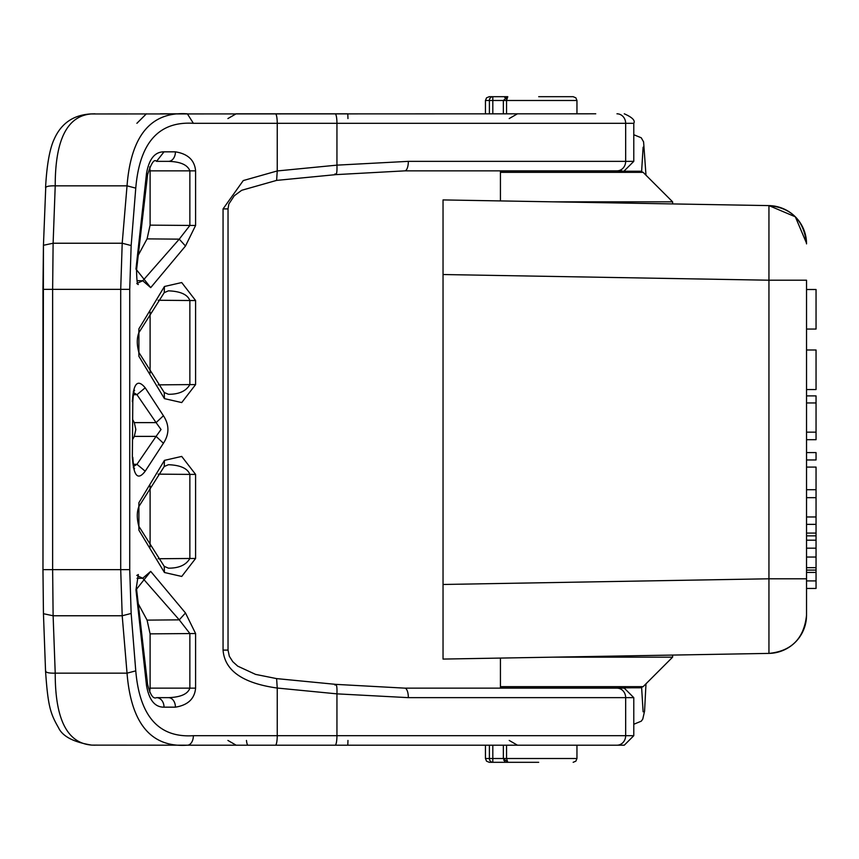 <?xml version="1.0" encoding="UTF-8"?>
<svg xmlns="http://www.w3.org/2000/svg" width="859" height="859" viewBox="0 0 859 859"><rect width="100%" height="100%" fill="white"/><g stroke="black" fill="none" stroke-linecap="round" stroke-linejoin="round"><path stroke-width="1.29" d="M299.716 113.807L347.38 113.807M616.966 745.193A9.513 8.697 -90 0 0 625.663 735.691L633.781 735.691L624.278 745.193L187.359 745.193A9.513 6.013 -90 0 0 193.372 735.691C158.872 737.978 139.663 716.374 135.765 670.858L131.159 613.455L129.73 569.646L52.635 569.646L53.118 615.763L55.223 673.166C55.105 719.552 67.399 743.54 92.117 745.118L187.359 745.193C151.205 747.738 131.094 723.729 127.035 673.166L135.765 670.858M90.968 745.043L91.645 745.107C73.53 742.155 62.492 736.356 58.509 727.713C50.391 713.475 48.007 706.56 45.559 671.308L45.71 670.858C45.452 672.49 48.619 673.263 55.223 673.166L127.035 673.166L122.203 615.763L120.711 569.646L120.711 289.354L122.203 243.237L131.159 245.545L129.73 289.354L129.73 569.646M45.559 671.308L43.444 613.713L42.971 569.646L43.444 245.287L53.118 243.237L122.203 243.237L127.035 185.834C130.998 135.368 151.109 111.359 187.359 113.807L193.372 123.309C158.775 121.108 139.577 142.712 135.765 188.142L131.159 245.545M90.968 113.957L595.749 113.807M426.139 688.145L404.825 688.145A9.513 3.522 -90 0 1 408.347 697.648L336.943 693.857L336.943 735.691A9.513 1.825 90 0 1 335.117 745.193M223.061 650.102C224.682 670.6 242.743 683.238 277.242 688.048L276.619 678.61L255.563 674.39L237.718 666.144L232.789 661.698L229.332 656.287L228.032 650.102L223.061 650.102L223.061 208.898L243.269 180.562L277.242 170.952L277.242 123.309A9.513 1.825 -90 0 0 275.417 113.807M149.691 166.882L150.1 170.855L195.594 170.855L195.594 225.477L185.49 246.018L150.712 287.636L135.969 269.092L146.513 173.454C149.047 158.958 154.888 151.753 164.026 151.839L156.542 161.352L168.514 161.352L156.542 161.352C154.18 158.711 151.195 163.178 147.576 174.742L146.513 173.454M195.594 170.855C194.628 160.203 187.906 153.868 175.429 151.839A9.513 6.915 90 0 1 168.514 161.352C180.487 161.707 187.606 164.874 189.86 170.855L189.86 225.477L179.252 239.146L185.49 246.018M164.445 286.498L181.711 282.547L195.594 300.521L195.594 384.596L181.732 402.57L164.445 398.63L138.911 356.313L138.911 328.804L164.445 286.498L164.241 292.629L138.825 332.744L138.911 328.804M132.361 401.679C133.36 383.275 137.633 378.647 145.203 387.806L163.425 415.745C169.406 424.883 169.406 434.053 163.425 443.255L145.203 471.194C137.912 480.815 133.639 476.197 132.361 457.321L132.801 401.679L132.361 457.321M164.445 460.37L181.711 456.419L195.594 474.404L195.594 558.479L181.732 576.443L164.445 572.502L138.911 530.196L138.911 502.687L164.445 460.37L164.241 466.501L138.825 506.617L138.911 502.687M175.429 707.161C187.896 705.142 194.617 698.807 195.594 688.145L195.594 633.523L185.49 612.982L179.252 619.854L189.86 633.523L189.86 688.145C187.799 694.04 180.68 697.207 168.514 697.648A9.513 6.915 90 0 1 175.429 707.161L164.026 707.161C154.921 707.29 149.079 700.085 146.513 685.546L135.969 589.908L138.342 574.521L136.774 575.455M135.969 589.908L150.712 571.364L185.49 612.982M193.372 123.309L336.943 123.309L336.943 165.143L408.347 161.352A9.513 3.522 -90 0 1 404.825 170.855L621.98 170.855M276.619 678.61L335.794 684.365L404.825 688.145L624.278 688.145L633.781 697.648L625.663 697.648L625.663 735.691L193.372 735.691M189.152 745.193L187.359 745.193M347.959 740.437L347.798 745.193L236.139 745.193L227.903 740.437M94.973 113.807L92.117 113.882C67.453 115.364 55.148 139.351 55.223 185.834L53.118 243.237L52.635 289.354L129.73 289.354M347.959 118.563L347.798 113.807L236.139 113.807L227.903 118.563M187.359 113.807L160.311 113.807M576.958 170.855L500.432 171.22L640.417 171.22L643.123 172.337L672.618 201.833L552.638 201.833L500.432 200.92L500.432 170.855M538.69 96.691L573.157 96.691L538.69 96.691M506.681 98.764L506.552 100.492L507.776 96.691L503.353 100.492L576.958 100.492L576.958 113.807M485.442 113.807L485.442 100.492L492.819 100.492L492.819 96.691L489.243 96.691L507.776 96.691L492.819 96.691A3.801 3.404 90 0 0 489.405 100.492L489.405 113.807M504.802 97.625L507.776 96.691M576.958 171.22L640.417 171.22L643.123 172.337L500.432 172.337M500.432 200.92L768.945 205.602L672.618 203.927L672.618 201.833M806.537 489.727L816.05 489.727L816.05 467.081L806.537 467.081L806.537 615.141L806.537 280.206L768.945 280.206L768.945 205.602A38.268 38.268 0 0 1 806.537 243.859L806.537 243.881M768.945 653.398C791.558 651.143 804.088 638.409 806.537 615.194A38.268 38.268 -179.9 0 1 768.945 653.398L443.04 659.078L768.945 653.398L768.945 280.206L443.04 274.526L443.04 199.922L443.04 659.078L443.04 584.474L768.945 578.794L806.537 578.794M672.618 657.167L672.618 655.073L552.638 657.167L672.618 657.167L643.123 686.663L500.432 686.663L500.432 658.08M806.537 243.215L795.337 216.812L768.945 205.602A38.268 38.268 0 0 1 806.537 243.859A38.268 38.268 0 0 0 768.945 205.602L443.04 199.922M806.537 582.789L806.537 588.447L816.05 588.447L816.05 580.909L806.537 580.909M806.537 289.504L806.537 329.061L816.05 329.061L816.05 289.504L806.537 289.504L816.05 289.504M806.537 452.586L806.537 459.952L816.05 459.952L816.05 452.586L806.537 452.586M806.537 395.892L806.537 439.701L816.05 439.701L816.05 395.892L806.537 395.892M806.537 349.989L806.537 389.546L816.05 389.546L816.05 349.989L806.537 349.989M806.537 557.051L816.05 557.051L816.05 580.909M806.537 570.108L816.05 570.108M806.537 548.182L816.05 548.182L816.05 557.051M806.537 535.855L816.05 535.855L816.05 548.182M806.537 524.366L816.05 524.366L816.05 535.855M806.537 516.968L816.05 516.968L816.05 524.366M816.05 489.727L816.05 516.968M806.537 497.662L816.05 497.662M806.537 432.152L816.05 432.152M806.537 402.946L816.05 402.946M443.04 632.299L443.04 584.464M443.04 274.536L443.04 226.701M500.432 688.145L640.417 687.78L500.432 687.78L500.432 686.663M640.417 687.78L643.123 686.663L640.417 687.78M538.69 762.309L492.819 762.309L492.819 758.508L485.442 758.508L486.538 761.171L489.243 762.309L507.776 762.309L506.552 758.508L506.552 745.193M504.802 761.375L503.718 760.054M503.353 745.193L503.353 758.508L507.776 762.309M489.405 745.193L489.405 758.508A3.801 3.404 90 0 0 492.819 762.309L489.243 762.309M137.687 283.083L142.734 280.764L150.712 287.636M195.594 225.477L150.1 225.144L150.1 170.855M150.1 225.144L147.072 238.877L137.955 255.757M135.969 269.092L136.549 270.005L147.576 174.742M158.153 300.263L189.86 300.521C187.573 294.54 180.433 291.308 168.439 290.836M138.911 356.313L138.825 352.383C136.764 344.77 136.764 338.221 138.825 332.744M150.1 373.214L150.1 311.903M164.445 398.63L164.241 392.499L168.439 394.292C178.951 394.356 186.092 391.124 189.86 384.596L158.153 384.864M145.203 471.194L136.957 464.322L133.736 466.287M163.425 443.255L156.091 436.383L161.03 429.5L156.091 422.617L134.315 422.617L135.829 429.5L134.315 436.383L132.801 439.164M163.425 415.745L156.091 422.617L136.957 394.678L133.736 392.713M132.801 419.836L134.315 422.617M145.203 387.806L136.957 394.678L133.328 394.711M158.153 474.136L189.86 474.404C187.573 468.413 180.433 465.181 168.439 464.708M138.911 530.196L138.825 526.256C136.764 518.643 136.764 512.104 138.825 506.617M150.1 547.097L150.1 485.786M164.445 572.502L164.241 566.371L168.439 568.164C178.951 568.229 186.092 564.997 189.86 558.479L158.153 558.737M164.026 707.161A9.513 7.484 -90 0 0 156.542 697.648L168.514 697.648L156.542 697.648C153.16 699.269 150.175 694.802 147.576 684.258L136.549 588.995M150.712 571.364L142.734 578.236L137.687 575.917M137.955 603.243L147.072 620.123L150.1 633.856L195.594 633.523M195.594 688.145L150.1 688.145L150.1 633.856M150.1 688.145L149.691 692.118M146.513 685.546L147.576 684.258M171.124 697.648L156.542 697.648M275.417 745.193A9.513 1.825 -90 0 0 277.242 735.691L277.242 688.048L336.943 693.857C337.19 686.416 336.545 683.496 335.021 685.106M42.971 569.646L42.971 289.354L52.635 289.354L52.635 569.646L42.95 569.646L43.444 613.713L53.118 615.763L122.203 615.763L131.159 613.455M42.95 289.354L43.444 245.287L45.71 188.142C45.452 186.51 48.619 185.737 55.223 185.834L127.035 185.834L135.765 188.142M335.117 113.807A9.513 1.825 90 0 1 336.943 123.309L633.781 123.309C635.456 120.518 632.288 117.35 624.278 113.807M616.966 113.807A9.513 8.697 90 0 1 625.663 123.309L625.663 161.352L408.347 161.352M633.781 123.309L633.781 161.352L625.663 161.352A9.513 8.697 90 0 1 616.966 170.855M418.805 697.648L408.293 697.648M408.347 697.648L625.663 697.648A9.513 8.697 -90 0 0 616.966 688.145M175.429 151.839L164.026 151.839M223.061 208.898L228.032 208.898L228.838 204.012L234.282 195.745L241.723 190.279L276.619 180.39L277.242 170.952L336.943 165.143C337.19 172.584 336.545 175.504 335.021 173.894M94.973 745.193L92.117 745.118M45.559 187.692C46.794 164.853 49.715 148.596 54.31 138.89C61.461 123.009 73.895 114.676 91.645 113.893L92.117 113.882M506.552 113.807L506.552 100.492M492.819 113.807L492.819 100.492L503.353 100.492L503.353 113.807M806.537 567.67L816.05 567.67M806.537 540.182L816.05 540.182M806.537 533.085L816.05 533.085M806.537 572.427L816.05 572.427M576.958 745.193L576.958 758.508L492.819 758.508L492.819 745.193M246.458 740.437A9.513 1.825 -90 0 0 248.036 745.193M137.032 280.7L142.734 280.764L179.252 239.146L147.072 238.877M195.594 300.521L189.86 300.521L189.86 384.596L195.594 384.596M133.328 464.289L136.957 464.322L156.091 436.383L134.315 436.383M195.594 474.404L189.86 474.404L189.86 558.479L195.594 558.479M147.072 620.123L179.252 619.854L142.734 578.236L137.032 578.3M633.781 735.691L633.781 697.648M633.781 161.352L624.278 170.855M276.619 180.39L335.794 174.635L404.825 170.855M228.032 650.102L228.032 208.898M136.892 123.309L146.406 113.807M509.215 118.563L517.451 113.807M576.958 100.492L575.863 97.829L573.157 96.691M485.442 100.492L486.538 97.829L489.243 96.691M768.945 205.602C791.558 207.846 804.088 220.591 806.537 243.838M633.781 724.266L641.297 721.163L642.757 719.123L644.572 711.145L645.989 683.796M643.112 711.832L641.619 687.587M633.781 134.734L641.244 137.773L643.595 141.896L645.989 175.204M641.619 171.413L643.112 147.179M576.958 758.508L575.863 761.171L573.157 762.309M485.442 745.193L485.442 758.508M509.215 740.437L517.451 745.193M136.774 283.545L138.342 284.479C137.333 285.167 136.731 280.345 136.549 270.005M168.45 290.836L164.241 292.629M164.241 392.488L138.825 352.383M133.306 467.618L134.573 468.67C133.961 468.971 133.37 465.191 132.801 457.321M133.306 391.393L134.584 390.33C133.95 390.115 133.36 393.894 132.801 401.679M168.45 464.708L164.241 466.501M164.241 566.371L138.825 526.256"/></g></svg>
